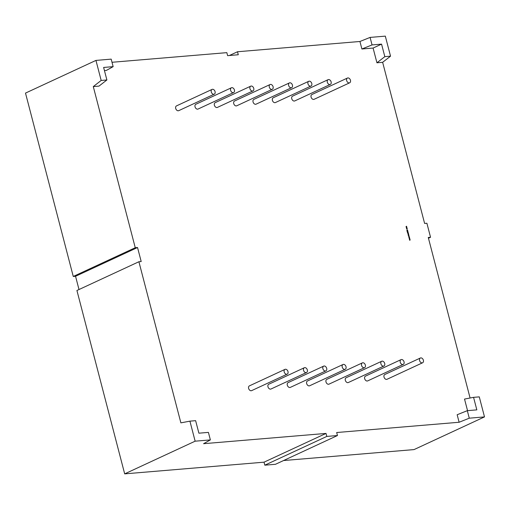 <?xml version="1.0" encoding="UTF-8"?>
<svg xmlns="http://www.w3.org/2000/svg" width="510" height="510" viewBox="0 0 510 510"><rect width="100%" height="100%" fill="white"/><g stroke="black" fill="none" stroke-linecap="round" stroke-linejoin="round"><path stroke-width="0.76" d="M420.38 358.007L384.814 374.506A2.633 1.855 65.1 0 0 384.113 377.368A2.633 1.855 65.1 0 0 386.574 379.395A2.633 1.855 65.1 0 0 387.026 379.281L422.592 362.782A2.633 1.855 65.1 0 0 423.294 359.92A2.633 1.855 65.1 0 0 420.833 357.886A2.633 1.855 65.1 0 0 420.38 358.007A2.633 1.855 65.1 0 0 419.679 360.87A2.633 1.855 65.1 0 0 422.14 362.897A2.633 1.855 65.1 0 0 422.592 362.782M212.064 89.397L176.492 105.895A2.633 1.855 65.1 0 0 175.797 108.751A2.633 1.855 65.1 0 0 178.251 110.785A2.633 1.855 65.1 0 0 178.71 110.67L214.276 94.165A2.633 1.855 65.1 0 0 214.978 91.309A2.633 1.855 65.1 0 0 212.517 89.275A2.633 1.855 65.1 0 0 212.064 89.397A2.633 1.855 65.1 0 0 211.363 92.253A2.633 1.855 65.1 0 0 213.824 94.286A2.633 1.855 65.1 0 0 214.276 94.165M284.988 369.367L249.422 385.866A2.633 1.855 65.1 0 0 248.721 388.722A2.633 1.855 65.1 0 0 251.181 390.756A2.633 1.855 65.1 0 0 251.634 390.634L287.2 374.136A2.633 1.855 -114.9 0 1 286.748 374.257A2.633 1.855 -114.9 0 1 284.287 372.223A2.633 1.855 -114.9 0 1 284.988 369.367A2.633 1.855 -114.9 0 1 285.441 369.246A2.633 1.855 -114.9 0 1 287.901 371.28A2.633 1.855 -114.9 0 1 287.2 374.136M347.45 78.036L311.884 94.535A2.633 1.855 65.1 0 0 311.183 97.397A2.633 1.855 65.1 0 0 313.644 99.424A2.633 1.855 65.1 0 0 314.096 99.31L349.662 82.811A2.633 1.855 -114.9 0 1 349.21 82.926A2.633 1.855 -114.9 0 1 346.749 80.899A2.633 1.855 -114.9 0 1 347.45 78.036A2.633 1.855 -114.9 0 1 347.903 77.922A2.633 1.855 -114.9 0 1 350.364 79.949A2.633 1.855 -114.9 0 1 349.662 82.811M328.108 79.662L292.542 96.16A2.633 1.855 65.1 0 0 291.841 99.016A2.633 1.855 65.1 0 0 294.302 101.05A2.633 1.855 65.1 0 0 294.755 100.929L330.321 84.43A2.633 1.855 -114.9 0 1 329.868 84.552A2.633 1.855 -114.9 0 1 327.414 82.518A2.633 1.855 -114.9 0 1 328.108 79.662A2.633 1.855 -114.9 0 1 328.567 79.541A2.633 1.855 -114.9 0 1 331.022 81.574A2.633 1.855 -114.9 0 1 330.321 84.43M308.767 81.281L273.201 97.78A2.633 1.855 65.1 0 0 272.499 100.642A2.633 1.855 65.1 0 0 274.96 102.676A2.633 1.855 65.1 0 0 275.413 102.555L310.985 86.056A2.633 1.855 -114.9 0 1 310.526 86.177A2.633 1.855 -114.9 0 1 308.072 84.144A2.633 1.855 -114.9 0 1 308.767 81.281A2.633 1.855 -114.9 0 1 309.226 81.166A2.633 1.855 -114.9 0 1 311.68 83.194A2.633 1.855 -114.9 0 1 310.985 86.056M323.671 366.123L288.105 382.621A2.633 1.855 65.1 0 0 287.404 385.477A2.633 1.855 65.1 0 0 289.865 387.511A2.633 1.855 65.1 0 0 290.317 387.39L325.884 370.891A2.633 1.855 65.1 0 0 326.585 368.035A2.633 1.855 65.1 0 0 324.124 366.001A2.633 1.855 65.1 0 0 323.671 366.123A2.633 1.855 65.1 0 0 322.97 368.979A2.633 1.855 65.1 0 0 325.431 371.012A2.633 1.855 65.1 0 0 325.884 370.891M231.406 87.771L195.834 104.269A2.633 1.855 65.1 0 0 195.139 107.132A2.633 1.855 65.1 0 0 197.593 109.165A2.633 1.855 65.1 0 0 198.052 109.044L233.618 92.546A2.633 1.855 -114.9 0 1 233.166 92.667A2.633 1.855 -114.9 0 1 230.705 90.633A2.633 1.855 -114.9 0 1 231.406 87.771A2.633 1.855 -114.9 0 1 231.859 87.656A2.633 1.855 -114.9 0 1 234.319 89.683A2.633 1.855 -114.9 0 1 233.618 92.546M289.425 82.907L253.859 99.405A2.633 1.855 65.1 0 0 253.158 102.261A2.633 1.855 65.1 0 0 255.618 104.295A2.633 1.855 65.1 0 0 256.071 104.174L291.644 87.675A2.633 1.855 -114.9 0 1 291.184 87.796A2.633 1.855 -114.9 0 1 288.73 85.763A2.633 1.855 -114.9 0 1 289.425 82.907A2.633 1.855 -114.9 0 1 289.884 82.786A2.633 1.855 -114.9 0 1 292.338 84.819A2.633 1.855 -114.9 0 1 291.644 87.675M270.083 84.526L234.517 101.025A2.633 1.855 65.1 0 0 233.822 103.887A2.633 1.855 65.1 0 0 236.277 105.921A2.633 1.855 65.1 0 0 236.736 105.799L272.302 89.301A2.633 1.855 -114.9 0 1 271.843 89.422A2.633 1.855 -114.9 0 1 269.388 87.389A2.633 1.855 -114.9 0 1 270.083 84.526A2.633 1.855 -114.9 0 1 270.542 84.411A2.633 1.855 -114.9 0 1 272.997 86.439A2.633 1.855 -114.9 0 1 272.302 89.301M250.748 86.152L215.175 102.65A2.633 1.855 65.1 0 0 214.48 105.506A2.633 1.855 65.1 0 0 216.935 107.54A2.633 1.855 65.1 0 0 217.394 107.419L252.96 90.92A2.633 1.855 -114.9 0 1 252.501 91.041A2.633 1.855 -114.9 0 1 250.047 89.008A2.633 1.855 -114.9 0 1 250.748 86.152A2.633 1.855 -114.9 0 1 251.201 86.031A2.633 1.855 -114.9 0 1 253.661 88.064A2.633 1.855 -114.9 0 1 252.96 90.92M304.33 367.742L268.764 384.24A2.633 1.855 65.1 0 0 268.062 387.103A2.633 1.855 65.1 0 0 270.523 389.136A2.633 1.855 65.1 0 0 270.976 389.015L306.542 372.517A2.633 1.855 65.1 0 0 307.243 369.654A2.633 1.855 65.1 0 0 304.782 367.627A2.633 1.855 65.1 0 0 304.33 367.742A2.633 1.855 65.1 0 0 303.628 370.604A2.633 1.855 65.1 0 0 306.089 372.638A2.633 1.855 65.1 0 0 306.542 372.517M362.355 362.878L326.789 379.376A2.633 1.855 65.1 0 0 326.088 382.232A2.633 1.855 65.1 0 0 328.548 384.266A2.633 1.855 65.1 0 0 329.001 384.145L364.567 367.646A2.633 1.855 65.1 0 0 365.268 364.79A2.633 1.855 65.1 0 0 362.808 362.757A2.633 1.855 65.1 0 0 362.355 362.878A2.633 1.855 65.1 0 0 361.654 365.734A2.633 1.855 65.1 0 0 364.114 367.767A2.633 1.855 65.1 0 0 364.567 367.646M343.013 364.497L307.447 380.995A2.633 1.855 65.1 0 0 306.746 383.858A2.633 1.855 65.1 0 0 309.207 385.892A2.633 1.855 65.1 0 0 309.659 385.77L345.225 369.272A2.633 1.855 65.1 0 0 345.927 366.409A2.633 1.855 65.1 0 0 343.466 364.382A2.633 1.855 65.1 0 0 343.013 364.497A2.633 1.855 65.1 0 0 342.312 367.359A2.633 1.855 65.1 0 0 344.773 369.393A2.633 1.855 65.1 0 0 345.225 369.272M381.697 361.252L346.131 377.751A2.633 1.855 65.1 0 0 345.429 380.613A2.633 1.855 65.1 0 0 347.89 382.64A2.633 1.855 65.1 0 0 348.343 382.525L383.909 366.027A2.633 1.855 65.1 0 0 384.61 363.165A2.633 1.855 65.1 0 0 382.149 361.137A2.633 1.855 65.1 0 0 381.697 361.252A2.633 1.855 65.1 0 0 380.995 364.114A2.633 1.855 65.1 0 0 383.456 366.142A2.633 1.855 65.1 0 0 383.909 366.027M401.038 359.633L365.472 376.131A2.633 1.855 65.1 0 0 364.771 378.987A2.633 1.855 65.1 0 0 367.232 381.021A2.633 1.855 65.1 0 0 367.684 380.9L403.251 364.401A2.633 1.855 65.1 0 0 403.952 361.545A2.633 1.855 65.1 0 0 401.491 359.512A2.633 1.855 65.1 0 0 401.038 359.633A2.633 1.855 65.1 0 0 400.337 362.489A2.633 1.855 65.1 0 0 402.798 364.522A2.633 1.855 65.1 0 0 403.251 364.401M406.457 228.11L406.655 227.683L407.063 228.059L406.865 228.493L406.585 227.709L407.063 228.059L406.865 228.493M407.681 231.081L408.013 231.789L407.254 231.852L407.063 231.132L407.802 231.553L407.828 231.068M407.713 233.236L408.3 232.898L407.955 233.306L408.504 233.656L407.93 233.701L407.783 233.204M408.414 235.065L408.982 235.665L408.663 235.078L408.484 235.703L408.076 234.9L408.389 235.441L408.561 234.817L408.937 235.263M408.663 235.078L408.484 235.703M408.076 234.925L408.427 235.288M408.669 236.532L409.237 236.481L408.963 236.92L409.453 237.303L408.943 237.583L409.096 236.627L408.669 236.532M409.371 239.222L409.938 239.165L409.657 239.611L410.155 239.993L409.645 240.274L409.938 239.859L409.371 239.222M112.009 62.277L226.835 52.645L227.619 55.654L238.278 54.755L237.501 51.752L229.411 55.501M73.268 276.465L135.252 247.713L137.541 247.516L75.55 276.273L73.268 276.465L25.5 93.094L95.957 60.41L111.186 59.128L113.143 66.644L106.354 70.431L104.448 70.597M135.252 247.713L93.285 86.585L98.997 86.107L106.89 79.968L103.626 67.447L113.143 66.644M137.541 247.516L141.193 261.547L138.905 261.738L180.878 422.86L189.924 421.145L195.63 420.667L198.894 433.188L208.411 432.391L210.369 439.907L203.579 443.694L326.024 433.423L264.033 462.175L264.817 465.184L275.476 464.291L337.467 435.534L336.683 432.525L459.121 422.255L457.164 414.738L467.313 410.671L476.831 409.874L473.567 397.347L464.527 399.069L467.542 410.652M337.467 435.534L326.808 436.426L326.024 433.423M470.086 398.01L428.266 237.462L430.548 237.271L426.895 223.246L424.613 223.437L382.64 62.309L390.532 56.176L385.318 36.133L370.088 37.408L372.045 44.925L381.563 44.128L384.827 56.655L390.532 56.176M384.827 56.655L376.935 62.787L382.64 62.309M376.935 62.787L373.09 48.055L381.563 44.128M370.088 37.408L359.939 41.482L361.896 48.992L373.09 48.055M359.939 41.482L237.501 51.752M409.02 237.877L409.587 237.826L409.313 238.266L409.804 238.648L409.294 238.929L409.447 237.972L409.02 237.877M407.987 233.918L408.555 233.873L408.708 234.37L408.185 234.683L408.529 234.268L407.987 233.918L408.555 233.873M408.561 234.115L408.561 234.651M408.127 234.466L408.523 234.383M407.911 231.954L408.242 232.668L407.484 232.732L408.032 232.426L407.911 231.954M406.878 230.182L407.522 230.131L407.77 230.851L407.012 230.915L406.878 230.182L407.522 230.131M407.152 228.582L407.082 229.302L406.661 228.894L407.267 228.837M407.197 228.869L407.082 229.302M406.636 228.652L407.127 228.837M406.221 226.65L406.891 227.479L406.323 227.524L406.049 226.548L406.572 226.249L406.291 226.778M406.049 226.548L406.572 226.249M264.033 462.175L124.682 473.866L195.139 441.182L210.369 439.907M283.56 460.536L414.043 449.59L484.5 416.906L479.279 396.869L473.567 397.347M124.682 473.866L76.921 290.496L138.905 261.738M75.55 276.273L78.999 289.527M93.285 86.585L101.178 80.446L95.957 60.41M361.896 48.992L372.045 44.925M101.178 80.446L106.89 79.968M467.313 410.671L469.27 418.187L484.5 416.906M469.27 418.187L459.121 422.255M195.139 441.182L189.924 421.145M430.548 237.271L428.47 238.24M326.808 436.426L264.817 465.184M409.32 239.037L409.938 239.165M409.594 239.643L410.085 239.738M410.085 240.025L409.645 240.267M409.581 240.025L409.938 239.859M408.969 237.692L409.587 237.826M409.243 238.297L409.734 238.393M409.734 238.68L409.294 238.922M409.23 238.68L409.587 238.514M408.618 236.347L409.237 236.481M408.892 236.952L409.383 237.048M409.383 237.335L408.943 237.577M408.88 237.335L409.237 237.169M408.873 235.295L408.918 235.697M407.86 232.955L408.3 232.898M407.962 233.478L408.44 233.414M407.987 231.973L408.166 232.675M407.42 232.503L408.032 232.426M407.758 231.1L407.943 231.795M407.139 231.151L407.331 231.591M407.433 231.164L407.611 231.565M407.452 230.163L407.681 230.494M407.611 230.526L407.694 230.858M407.209 230.201L407.018 230.679L407.56 230.609L407.209 230.201L407.088 230.647L407.56 230.609M406.387 228.142L406.585 227.709M406.993 228.091L406.795 228.525M406.221 226.81L406.7 226.746M406.355 227.301L406.827 227.237"/></g></svg>
